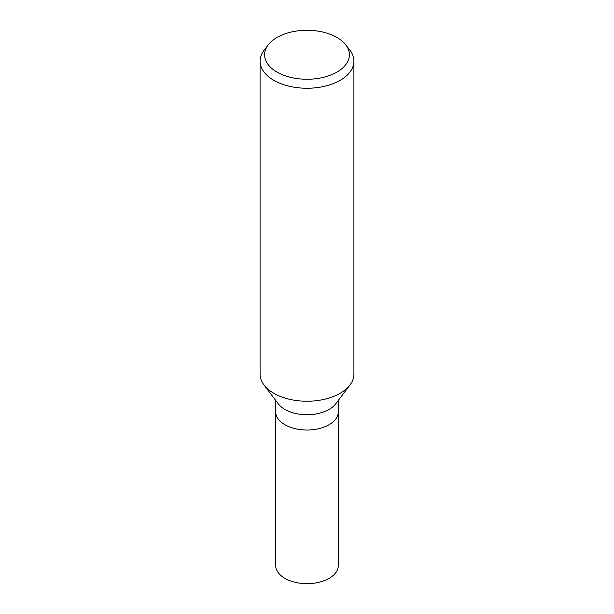 <?xml version="1.0" encoding="UTF-8"?>
<svg xmlns="http://www.w3.org/2000/svg" width="614" height="614" viewBox="0 0 614 614"><rect width="100%" height="100%" fill="white"/><g stroke="black" fill="none" stroke-linecap="round" stroke-linejoin="round"><path stroke-width="0.92" d="M349.896 385.108L335.658 403.897A31.283 18.059 180 0 1 329.119 409.431A31.283 18.059 180 0 1 278.342 403.897L264.104 385.108M329.119 424.711A31.283 18.059 180 0 0 338.283 411.94A31.283 18.059 180 0 1 329.119 424.711A31.283 18.059 180 0 1 295.027 428.626A31.283 18.059 180 0 1 275.717 411.94L275.717 400.435M345.713 44.784L349.834 50.102A46.917 27.093 180 0 1 353.917 61.162A46.917 27.093 180 0 1 340.179 80.319A46.917 27.093 180 0 1 289.041 86.19A46.917 27.093 180 0 1 260.083 61.162A46.917 27.093 180 0 1 264.166 50.102L268.287 44.784A42.404 24.483 180 0 1 277.014 37.462A42.404 24.483 180 0 1 345.713 44.784A42.404 24.483 180 0 1 336.986 72.084A42.404 24.483 180 0 1 282.954 74.939A42.404 24.483 180 0 1 268.287 44.784M353.917 61.162L353.917 374.133A46.917 27.093 180 0 1 340.179 393.29A46.917 27.093 180 0 1 289.041 399.161A46.917 27.093 180 0 1 260.083 374.133L260.083 61.162M349.988 384.993A46.917 27.093 180 0 1 340.179 393.29M338.283 412.04L338.283 565.586A31.283 18.059 180 0 1 329.119 578.357A31.283 18.059 180 0 1 295.027 582.272A31.283 18.059 180 0 1 275.717 565.586L275.717 412.04M338.283 411.94L338.283 400.435"/></g></svg>
